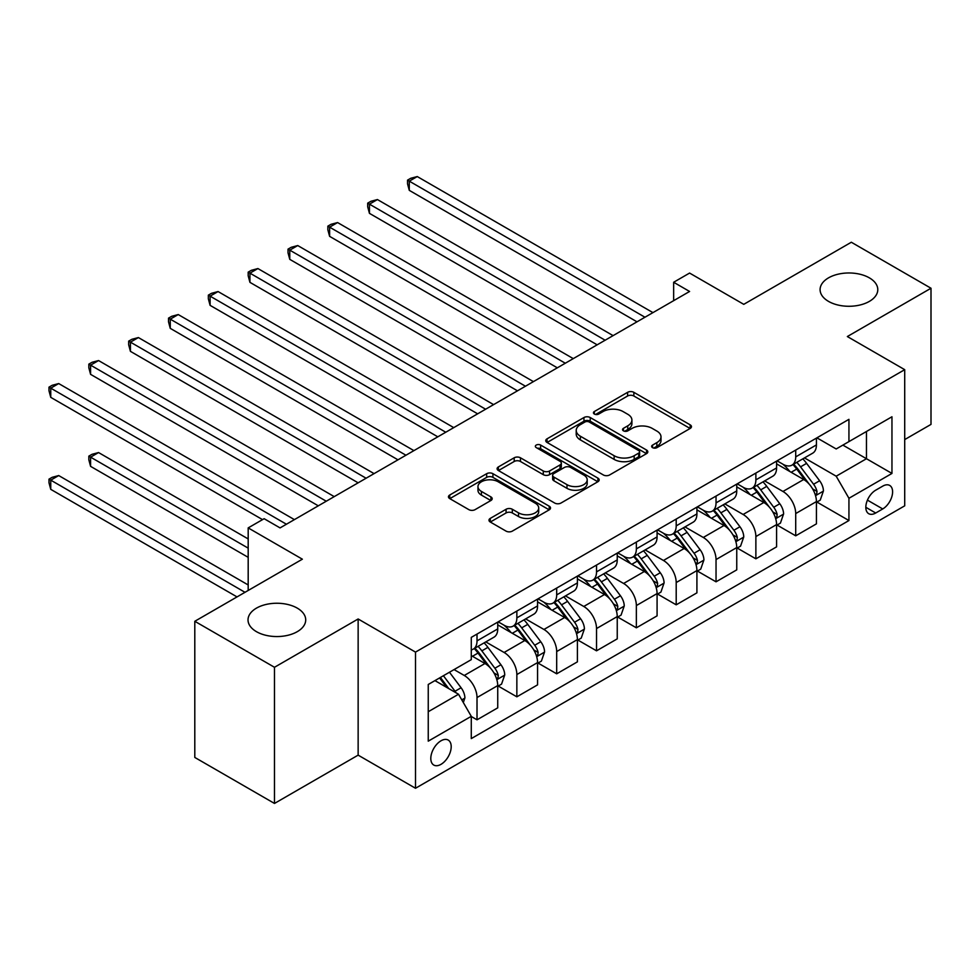 <?xml version="1.0" encoding="UTF-8"?>
<svg xmlns="http://www.w3.org/2000/svg" width="980" height="980" viewBox="0 0 980 980"><rect width="100%" height="100%" fill="white"/><g stroke="black" fill="none" stroke-linecap="round" stroke-linejoin="round"><path stroke-width="1.47" d="M652.545 447.64A3.099 1.788 0 0 0 656.931 447.64L690.165 428.456A4.422 2.56 0 0 0 691.464 426.643A4.422 2.56 0 0 0 690.165 424.842L633.852 392.331A4.422 2.56 0 0 0 627.604 392.331L594.358 411.514A3.099 1.788 0 0 0 593.451 412.788A3.099 1.788 0 0 0 594.358 414.05A3.099 1.788 0 0 0 598.743 414.05L603.043 411.563A14.161 8.171 0 0 1 623.06 411.563L627.751 414.271A14.161 8.171 0 0 1 631.904 420.053A14.161 8.171 0 0 1 627.751 425.835L623.452 428.321A3.099 1.788 0 0 0 622.545 429.583A3.099 1.788 0 0 0 623.452 430.845A3.099 1.788 0 0 0 627.837 430.845L632.137 428.358A14.161 8.171 0 0 1 652.153 428.358L656.845 431.065A14.161 8.171 0 0 1 660.998 436.847A14.161 8.171 0 0 1 656.845 442.629L652.545 445.116A3.099 1.788 0 0 0 651.639 446.378A3.099 1.788 0 0 0 652.545 447.64L652.545 445.116M297.271 608.127A28.849 16.648 0 0 0 265.837 604.513A28.849 16.648 0 0 0 248.026 619.899A28.849 16.648 0 0 0 256.478 631.683A28.849 16.648 0 0 0 287.912 635.285A28.849 16.648 0 0 0 305.711 619.899A28.849 16.648 0 0 0 297.271 608.127M869.334 277.842A28.849 16.648 0 0 0 837.9 274.241A28.849 16.648 0 0 0 820.089 289.627A28.849 16.648 0 0 0 828.541 301.399A28.849 16.648 0 0 0 859.975 305.013A28.849 16.648 0 0 0 877.786 289.627A28.849 16.648 0 0 0 869.334 277.842M441 764.339A14.418 8.33 120 0 0 450.42 751.636A14.418 8.33 120 0 0 448.215 740.072A14.418 8.33 120 0 0 441 740.794A14.418 8.33 120 0 0 431.58 753.498A14.418 8.33 120 0 0 433.785 765.062A14.418 8.33 120 0 0 441 764.339M490.27 518.396A4.422 2.56 0 0 0 488.971 520.196A4.422 2.56 0 0 0 490.27 522.009L506.072 531.123A4.422 2.56 0 0 0 512.32 531.123L549.241 509.821A4.422 2.56 0 0 0 550.527 508.008A4.422 2.56 0 0 0 549.241 506.207L492.928 473.695A4.422 2.56 0 0 0 486.668 473.695L449.759 495.01A4.422 2.56 0 0 0 448.46 496.811A4.422 2.56 0 0 0 449.759 498.612L468.844 509.637A4.422 2.56 0 0 0 475.092 509.637L490.894 500.511A4.422 2.56 0 0 0 492.193 498.71A4.422 2.56 0 0 0 490.894 496.897L481.437 491.433A11.834 6.836 0 0 1 477.971 486.607A11.834 6.836 0 0 1 485.272 480.298A11.834 6.836 0 0 1 498.171 481.78L535.239 503.181A11.834 6.836 0 0 1 538.706 508.008A11.834 6.836 0 0 1 531.393 514.316A11.834 6.836 0 0 1 518.506 512.834L512.32 509.269A4.422 2.56 0 0 0 506.072 509.269L490.27 518.396L490.27 522.009M904.712 439.579L931 424.401L931 288.243L851.326 242.244L743.759 304.339L689.589 273.065L673.652 282.264L689.589 291.464L280.06 527.902L264.122 518.702L248.185 527.902L248.185 590.462M274.486 667.282L274.486 803.441L358.141 755.139L358.141 618.98L274.486 667.282L194.8 621.283L302.367 559.188L248.185 527.902M358.141 618.98L415.508 652.104L904.712 369.668L904.712 505.827L415.508 788.263L415.508 652.104M931 288.243L847.345 336.544L904.712 369.668M603.349 474.957A4.422 2.56 0 0 0 609.609 474.957L646.53 453.642A4.422 2.56 0 0 0 647.817 451.841A4.422 2.56 0 0 0 646.53 450.028L590.217 417.529A4.422 2.56 0 0 0 583.957 417.529L547.048 438.832A4.422 2.56 0 0 0 545.75 440.645A4.422 2.56 0 0 0 547.048 442.446L603.349 474.957M537.493 448.313A3.099 1.788 0 0 1 540.629 448.742L540.629 445.067L597.886 478.118A4.422 2.56 0 0 1 599.172 479.918A4.422 2.56 0 0 1 597.886 481.731L560.964 503.046A4.422 2.56 0 0 1 554.705 503.046L498.404 470.535L498.404 466.921A4.422 2.56 0 0 0 497.105 468.722A4.422 2.56 0 0 0 498.404 470.535M498.404 466.921L514.194 457.795A4.422 2.56 0 0 1 520.454 457.795L543.288 470.988A4.422 2.56 0 0 0 549.547 470.988L560.033 464.937A4.422 2.56 0 0 0 561.32 463.124A4.422 2.56 0 0 0 560.033 461.323L536.256 447.591A3.099 1.788 0 0 1 535.35 446.329A3.099 1.788 0 0 1 537.26 444.675A3.099 1.788 0 0 1 540.629 445.067M274.486 803.441L194.8 757.442L194.8 621.283M882.723 486.141L875.704 490.184A13.977 8.073 120 0 0 866.577 502.495A13.977 8.073 120 0 0 868.721 513.692A13.977 8.073 120 0 0 875.704 513.005L882.723 508.951A13.977 8.073 120 0 0 891.849 496.64A13.977 8.073 120 0 0 889.705 485.443A13.977 8.073 120 0 0 882.723 486.141M816.904 437.84L836.185 448.963L848.937 441.613L848.937 419.342L471.282 637.38L471.282 659.65L428.248 684.481L428.248 741.162L471.282 716.319L471.282 738.589L848.937 520.539L848.937 498.281L836.185 476.194L804.494 457.905M848.937 441.613L891.959 416.77L891.959 473.438L848.937 498.281M358.141 755.139L415.508 788.263M673.652 282.264L673.652 300.664M842.874 445.104L866.467 458.726L866.467 431.494L891.959 416.77M836.185 476.194L866.467 458.726L891.959 473.438M428.248 711.725L458.53 694.244L434.949 680.622M471.282 716.503L477.015 719.81L477.015 697.552A18.032 10.413 -120 0 0 464.263 675.477L454.071 669.585M477.015 719.81L497.73 707.854L497.73 685.596A18.032 10.413 -120 0 0 484.978 663.509L471.282 655.596M498.208 686.049L516.852 696.817L516.852 674.546A18.032 10.413 -120 0 0 504.1 652.472L485.798 641.9M516.852 696.817L537.567 684.861L537.567 662.59A18.032 10.413 -120 0 0 524.815 640.516L497.73 624.873M538.045 663.056L556.689 673.811L556.689 651.553A18.032 10.413 -120 0 0 543.937 629.466L525.635 618.907M556.689 673.811L577.404 661.855L577.404 639.597A18.032 10.413 -120 0 0 564.652 617.51L537.567 601.867M577.882 640.05L596.526 650.818L596.526 628.548A18.032 10.413 -120 0 0 583.774 606.473L565.472 595.901M596.526 650.818L617.241 638.862L617.241 616.591A18.032 10.413 -120 0 0 604.489 594.517L577.404 578.874M617.719 617.057L636.363 627.812L636.363 605.554A18.032 10.413 -120 0 0 623.611 583.468L605.309 572.908M636.363 627.812L657.078 615.857L657.078 593.586A18.032 10.413 -120 0 0 644.326 571.512L617.241 555.868M657.556 594.052L676.2 604.819L676.2 582.549A18.032 10.413 -120 0 0 663.448 560.474L645.146 549.903M676.2 604.819L696.915 592.851L696.915 570.593A18.032 10.413 -120 0 0 684.163 548.506L657.078 532.875M697.393 571.058L716.037 581.814L716.037 559.556A18.032 10.413 -120 0 0 703.285 537.469L684.983 526.909M716.037 581.814L736.752 569.858L736.752 547.587A18.032 10.413 -120 0 0 724 525.513L696.915 509.87M737.23 548.053L755.874 558.821L755.874 536.55A18.032 10.413 -120 0 0 743.122 514.476L724.82 503.904M755.874 558.821L776.589 546.852L776.589 524.594A18.032 10.413 -120 0 0 763.837 502.507L736.752 486.876M777.067 525.047L795.711 535.815L795.711 513.557A18.032 10.413 -120 0 0 782.959 491.47L764.657 480.911M795.711 535.815L816.426 523.859L816.426 501.589A18.032 10.413 -120 0 0 803.686 479.514L776.589 463.871M777.067 460.833L782.959 464.238A18.032 10.413 -120 0 0 791.975 465.132A18.032 10.413 -120 0 0 795.711 456.876L795.711 450.077M737.23 483.838L743.122 487.244A18.032 10.413 -120 0 0 752.138 488.138A18.032 10.413 -120 0 0 755.874 479.882L755.874 473.071M697.393 506.832L703.285 510.237A18.032 10.413 -120 0 0 712.301 511.131A18.032 10.413 -120 0 0 716.037 502.875L716.037 496.076M657.556 529.837L663.448 533.243A18.032 10.413 -120 0 0 672.464 534.137A18.032 10.413 -120 0 0 676.2 525.88L676.2 519.069M617.719 552.83L623.611 556.236A18.032 10.413 -120 0 0 632.627 557.13A18.032 10.413 -120 0 0 636.363 548.874L636.363 542.075M577.882 575.836L583.774 579.241A18.032 10.413 -120 0 0 592.79 580.135A18.032 10.413 -120 0 0 596.526 571.879L596.526 565.068M538.045 598.829L543.937 602.235A18.032 10.413 -120 0 0 552.953 603.129A18.032 10.413 -120 0 0 556.689 594.885L556.689 588.074M498.208 621.835L504.1 625.24A18.032 10.413 -120 0 0 513.116 626.134A18.032 10.413 -120 0 0 516.852 617.878L516.852 611.067M816.904 502.054L848.937 520.539M791.975 465.132L812.689 453.177A18.032 10.413 -120 0 0 816.426 444.92L816.426 438.109M752.138 488.138L772.853 476.17A18.032 10.413 -120 0 0 776.589 467.926L776.589 461.115M712.301 511.131L733.016 499.175A18.032 10.413 -120 0 0 736.752 490.919L736.752 484.108M672.464 534.137L693.179 522.168A18.032 10.413 -120 0 0 696.915 513.924L696.915 507.113M632.627 557.13L653.342 545.174A18.032 10.413 -120 0 0 657.078 536.918L657.078 530.107M592.79 580.135L613.505 568.167A18.032 10.413 -120 0 0 617.241 559.923L617.241 553.112M552.953 603.129L573.668 591.173A18.032 10.413 -120 0 0 577.404 582.916L577.404 576.105M513.116 626.134L533.831 614.166A18.032 10.413 -120 0 0 537.567 605.922L537.567 599.111M471.282 649.863A18.032 10.413 -120 0 0 473.279 649.128L493.994 637.172A18.032 10.413 -120 0 0 497.73 628.915L497.73 622.116M473.279 649.128A18.032 10.413 -120 0 0 477.015 640.883L477.015 634.072M458.53 694.244L471.282 716.319M653.783 448.08L656.845 446.304A14.161 8.171 0 0 0 660.998 440.535L660.998 436.847M631.904 420.053L631.904 423.728A14.161 8.171 0 0 1 627.751 429.51L624.689 431.286M690.104 428.481L633.852 396.006A4.422 2.56 0 0 0 627.604 396.006L595.595 414.479M646.469 453.679L590.217 421.204A4.422 2.56 0 0 0 583.957 421.204L547.11 442.482M638.703 453.103A3.099 1.788 0 0 0 639.609 451.841A3.099 1.788 0 0 0 638.703 450.579L589.274 422.037A3.099 1.788 0 0 0 584.901 422.037L580.368 424.659A14.161 8.171 0 0 0 576.216 430.441A14.161 8.171 0 0 0 580.368 436.223L614.142 455.725A14.161 8.171 0 0 0 634.17 455.725L638.703 453.103L638.703 456.778A3.099 1.788 0 0 0 639.609 455.516L639.609 451.841M576.216 430.441L576.216 434.116A14.161 8.171 0 0 0 580.368 439.898L580.368 436.223M638.703 456.778L634.17 459.399A14.161 8.171 0 0 1 614.142 459.399L580.368 439.898M498.465 470.572L514.194 461.482L514.194 457.795M561.32 463.124L561.32 466.811A4.422 2.56 0 0 1 560.033 468.612L549.547 474.663A4.422 2.56 0 0 1 543.288 474.663L520.454 461.482A4.422 2.56 0 0 0 514.194 461.482M540.629 448.742L597.825 481.768M566.991 484.659A11.834 6.836 0 0 0 579.891 486.141A11.834 6.836 0 0 0 587.192 479.833A11.834 6.836 0 0 0 583.725 475.006L570.666 467.46A4.422 2.56 0 0 0 564.407 467.46L553.933 473.512A4.422 2.56 0 0 0 552.634 475.325A4.422 2.56 0 0 0 553.933 477.125L566.991 484.659L566.991 488.346A11.834 6.836 0 0 0 579.891 489.829A11.834 6.836 0 0 0 587.192 483.52L587.192 479.833M552.634 475.325L552.634 479A4.422 2.56 0 0 0 553.933 480.8L553.933 477.125M566.991 488.346L553.933 480.8M538.706 508.008L538.706 511.683A11.834 6.836 0 0 1 531.393 518.004A11.834 6.836 0 0 1 518.506 516.521L512.32 512.957A4.422 2.56 0 0 0 506.072 512.957L490.331 522.034M477.971 486.607L477.971 490.282A11.834 6.836 0 0 0 481.437 495.121L481.437 491.433M490.833 500.547L481.437 495.121M549.18 509.845L492.928 477.37A4.422 2.56 0 0 0 486.668 477.37L449.82 498.649M816.426 502.324L820.248 500.119L823.433 490.919A11.944 6.897 -120 0 0 819.623 480.751L806.601 463.369A34.484 19.906 -120 0 0 802.841 458.861M789.892 471.552A34.484 19.906 -120 0 0 782.836 464.165M815.336 495.01L816.732 493.516L816.989 491.433A11.944 6.897 -120 0 0 813.572 484.243L800.55 466.86A34.484 19.906 -120 0 0 796.789 462.352M793.58 464.214A28.616 16.525 60 0 1 798.271 469.555L809.296 484.255M409.285 282.363L557.326 367.819L329.611 236.352L329.611 227.152L337.586 222.558L573.263 358.619M792.967 464.569A34.484 19.906 60 0 1 796.728 469.065L805.376 480.629M644.963 317.226L409.285 181.153L417.26 176.559L652.937 312.62M637 321.82L409.285 190.353L409.285 181.153L407.533 180.149L410.718 178.299L417.26 176.559M409.285 190.353L407.533 183.824L407.533 180.149M776.589 525.329L780.411 523.124L783.596 513.924A11.944 6.897 -120 0 0 779.786 503.745L766.764 486.362A34.484 19.906 -120 0 0 763.004 481.866M750.055 494.557A34.484 19.906 -120 0 0 742.999 487.158M775.499 518.016L776.895 516.509L777.152 514.427A11.944 6.897 -120 0 0 773.735 507.248L760.713 489.865A34.484 19.906 -120 0 0 756.952 485.357M753.742 487.207A28.616 16.525 60 0 1 758.434 492.548L769.459 507.26M369.448 305.356L517.489 390.824L289.774 259.357L289.774 250.157L297.749 245.551L533.426 381.624M753.13 487.562A34.484 19.906 60 0 1 756.891 492.07L765.539 503.622M736.752 548.322L740.574 546.117L743.759 536.918A11.944 6.897 -120 0 0 739.949 526.75L726.927 509.367A34.484 19.906 -120 0 0 723.167 504.859M710.218 517.55A34.484 19.906 -120 0 0 703.162 510.163M735.662 541.009L737.058 539.515L737.315 537.432A11.944 6.897 -120 0 0 733.898 530.241L720.876 512.859A34.484 19.906 -120 0 0 717.115 508.351M713.906 510.213A28.616 16.525 60 0 1 718.597 515.554L729.622 530.266M329.611 328.361L477.652 413.829L249.937 282.35L249.937 273.151L257.911 268.557L493.589 404.618M713.293 510.568A34.484 19.906 60 0 1 717.054 515.076L725.702 526.628M696.915 571.328L700.737 569.123L703.922 559.923A11.944 6.897 -120 0 0 700.112 549.743L687.09 532.361A34.484 19.906 -120 0 0 683.33 527.865M670.381 540.556A34.484 19.906 -120 0 0 663.325 533.169M695.825 564.015L697.221 562.508L697.478 560.425A11.944 6.897 -120 0 0 694.061 553.247L681.039 535.864A34.484 19.906 -120 0 0 677.278 531.356M674.069 533.206A28.616 16.525 60 0 1 678.76 538.547L689.785 553.259M289.774 351.355L437.815 436.823L210.1 305.356L210.1 296.156L218.075 291.55L453.752 427.623M673.456 533.561A34.484 19.906 60 0 1 677.217 538.069L685.865 549.621M605.126 340.219L369.448 204.159L377.423 199.553L613.1 335.626M597.163 344.825L369.448 213.358L369.448 204.159L367.696 203.142L370.881 201.304L377.423 199.553M369.448 213.358L367.696 206.829L367.696 203.142M565.288 363.225L327.859 226.147L331.044 224.31L337.586 222.558M329.611 236.352L327.859 229.822L327.859 226.147M525.452 386.218L288.022 249.141L291.207 247.303L297.749 245.551M289.774 259.357L288.022 252.828L288.022 249.141M657.078 594.333L660.9 592.116L664.085 582.916A11.944 6.897 -120 0 0 660.275 572.749L647.253 555.366A34.484 19.906 -120 0 0 643.492 550.858M630.544 563.549A34.484 19.906 -120 0 0 623.488 556.162M655.988 587.008L657.384 585.513L657.641 583.431A11.944 6.897 -120 0 0 654.223 576.24L641.202 558.857A34.484 19.906 -120 0 0 637.441 554.362M634.232 556.211A28.616 16.525 60 0 1 638.923 561.552L649.948 576.265M249.937 374.36L397.978 459.828L170.263 328.361L170.263 319.162L178.238 314.555L413.915 450.629M633.607 556.567A34.484 19.906 60 0 1 637.38 561.075L646.028 572.626M485.615 409.224L248.185 272.146L251.37 270.309L257.911 268.557M249.937 282.35L248.185 275.821L248.185 272.146M617.241 617.327L621.063 615.122L624.248 605.922A11.944 6.897 -120 0 0 620.438 595.754L607.416 578.371A34.484 19.906 -120 0 0 603.655 573.864M590.707 586.555A34.484 19.906 -120 0 0 583.651 579.168M616.151 610.013L617.547 608.507L617.804 606.424A11.944 6.897 -120 0 0 614.387 599.246L601.365 581.863A34.484 19.906 -120 0 0 597.604 577.355M594.395 579.205A28.616 16.525 60 0 1 599.086 584.546L610.111 599.258M210.1 397.353L358.141 482.822L130.426 351.355L130.426 342.155L138.401 337.561L374.078 473.622M593.77 579.56A34.484 19.906 60 0 1 597.543 584.068L606.191 595.632M577.404 640.332L581.226 638.115L584.411 628.915A11.944 6.897 -120 0 0 580.601 618.748L567.579 601.365A34.484 19.906 -120 0 0 563.819 596.857M550.87 609.548A34.484 19.906 -120 0 0 543.814 602.161M576.313 633.007L577.71 631.512L577.967 629.43A11.944 6.897 -120 0 0 574.549 622.239L561.528 604.856A34.484 19.906 -120 0 0 557.767 600.36M554.558 602.21A28.616 16.525 60 0 1 559.249 607.551L570.274 622.263M170.263 420.359L318.304 505.827L90.589 374.36L90.589 365.16L98.564 360.554L334.241 496.627M553.933 602.565A34.484 19.906 60 0 1 557.706 607.073L566.354 618.625M537.567 663.325L541.389 661.12L544.574 651.92A11.944 6.897 -120 0 0 540.764 641.753L527.742 624.37A34.484 19.906 -120 0 0 523.982 619.862M511.033 632.553A34.484 19.906 -120 0 0 503.965 625.167M536.476 656.012L537.861 654.518L538.13 652.423A11.944 6.897 -120 0 0 534.713 645.244L521.691 627.861A34.484 19.906 -120 0 0 517.93 623.354M514.721 625.203A28.616 16.525 60 0 1 519.412 630.544L530.437 645.257M130.426 443.352L262.53 519.62L50.752 397.353L50.752 388.154L58.714 383.56L294.404 519.62M514.096 625.559A34.484 19.906 60 0 1 517.869 630.067L526.517 641.63M445.778 432.229L208.348 295.139L211.533 293.302L218.075 291.55M210.1 305.356L208.348 298.827L208.348 295.139M405.941 455.222L168.511 318.145L171.696 316.307L178.238 314.555M170.263 328.361L168.511 321.82L168.511 318.145M366.104 478.228L128.674 341.138L131.859 339.301L138.401 337.561M130.426 351.355L128.674 344.825L128.674 341.138M497.73 686.331L501.552 684.126L504.737 674.914A11.944 6.897 -120 0 0 500.927 664.746L487.905 647.364A34.484 19.906 -120 0 0 484.145 642.856M496.64 679.018L498.024 677.511L498.293 675.428A11.944 6.897 -120 0 0 494.876 668.25L481.854 650.867A34.484 19.906 -120 0 0 478.093 646.359M474.884 648.209A28.616 16.525 60 0 1 479.575 653.55L490.6 668.262M248.185 538.939L98.564 452.552L90.589 457.158L90.589 466.358L248.185 557.338M474.259 648.564A34.484 19.906 60 0 1 478.02 653.072L486.68 664.624M90.589 466.358L88.837 459.828L88.837 456.141L248.185 548.139M88.837 456.141L92.022 454.304L98.564 452.552M326.267 501.221L88.837 364.144L92.022 362.306L98.564 360.554M90.589 374.36L88.837 367.819L88.837 364.144M463.307 702.525L464.9 697.919A11.944 6.897 -120 0 0 461.09 687.752L449.465 672.231M248.185 584.95L58.714 475.557L50.752 480.151L50.752 489.351L237.025 596.906M456.117 692.848A11.944 6.897 -120 0 0 455.038 691.243L443.413 675.735M440.424 677.462L448.767 688.609M439.591 677.939L446.672 687.397M50.752 489.351L49 482.822L49 479.147L245 592.3M49 479.147L52.185 477.309L58.714 475.557M286.43 524.226L49 387.149L52.185 385.299L58.714 383.56M50.752 397.353L49 390.824L49 387.149M464.263 675.477L484.978 663.509M504.1 652.472L524.815 640.516M543.937 629.466L564.652 617.51M583.774 606.473L604.489 594.517M623.611 583.468L644.326 571.512M663.448 560.474L684.163 548.506M703.285 537.469L724 525.513M743.122 514.476L763.837 502.507M782.959 491.47L803.686 479.514M795.711 456.876L816.426 444.92M795.711 513.557L816.426 501.589M755.874 536.55L776.589 524.594M755.874 479.882L776.589 467.926M716.037 559.556L736.752 547.587M716.037 502.875L736.752 490.919M676.2 582.549L696.915 570.593M676.2 525.88L696.915 513.924M636.363 605.554L657.078 593.586M636.363 548.874L657.078 536.918M596.526 628.548L617.241 616.591M596.526 571.879L617.241 559.923M556.689 651.553L577.404 639.597M556.689 594.885L577.404 582.916M516.852 674.546L537.567 662.59M516.852 617.878L537.567 605.922M477.015 697.552L497.73 685.596M477.015 640.883L497.73 628.915M867.435 500.131L882.723 508.951M865.83 507.297L875.704 513.005M656.845 446.304L656.845 442.629M623.452 430.845L623.452 428.321M627.751 429.51L627.751 425.835M594.358 414.05L594.358 411.514M627.604 396.006L627.604 392.331M633.852 396.006L633.852 392.331M690.165 428.456L690.165 424.842M547.048 442.446L547.048 438.832M583.957 421.204L583.957 417.529M590.217 421.204L590.217 417.529M646.53 453.642L646.53 450.028M614.142 459.399L614.142 455.725M634.17 459.399L634.17 455.725M520.454 461.482L520.454 457.795M543.288 474.663L543.288 470.988M549.547 474.663L549.547 470.988M560.033 468.612L560.033 464.937M597.886 481.731L597.886 478.118M506.072 512.957L506.072 509.269M512.32 512.957L512.32 509.269M518.506 516.521L518.506 512.834M490.894 500.511L490.894 496.897M449.759 498.612L449.759 495.01M486.668 477.37L486.668 473.695M492.928 477.37L492.928 473.695M549.241 509.821L549.241 506.207M815.532 495.672L823.359 491.152M800.55 466.86L806.601 463.369M791.154 472.287L796.728 469.065M813.572 484.243L819.623 480.751M812.628 488.91L816.989 491.433M775.695 518.665L783.522 514.145M760.713 489.865L766.764 486.362M751.317 495.28L756.891 492.07M773.735 507.248L779.786 503.745M772.791 511.903L777.152 514.427M735.858 541.671L743.685 537.15M720.876 512.859L726.927 509.367M711.48 518.285L717.054 515.076M733.898 530.241L739.949 526.75M732.954 534.909L737.315 537.432M696.02 564.664L703.848 560.156M681.039 535.864L687.09 532.361M671.643 541.279L677.217 538.069M694.061 553.247L700.112 549.743M693.117 557.914L697.478 560.425M656.183 587.669L664.011 583.149M641.202 558.857L647.253 555.366M631.806 564.284L637.38 561.075M654.223 576.24L660.275 572.749M653.28 580.907L657.641 583.431M616.346 610.663L624.174 606.154M601.365 581.863L607.416 578.371M591.969 587.277L597.543 584.068M614.387 599.246L620.438 595.754M613.443 603.913L617.804 606.424M576.51 633.668L584.337 629.148M561.528 604.856L567.579 601.365M552.132 610.283L557.706 607.073M574.549 622.239L580.601 618.748M573.606 626.906L577.967 629.43M536.673 656.661L544.5 652.153M521.691 627.861L527.742 624.37M512.295 633.288L517.869 630.067M534.713 645.244L540.764 641.753M533.757 649.912L538.13 652.423M496.836 679.667L504.663 675.147M481.854 650.867L487.905 647.364M472.458 656.282L478.02 653.072M494.876 668.25L500.927 664.746M493.92 672.905L498.293 675.428M461.801 699.892L464.826 698.152M455.038 691.243L461.09 687.752"/></g></svg>
